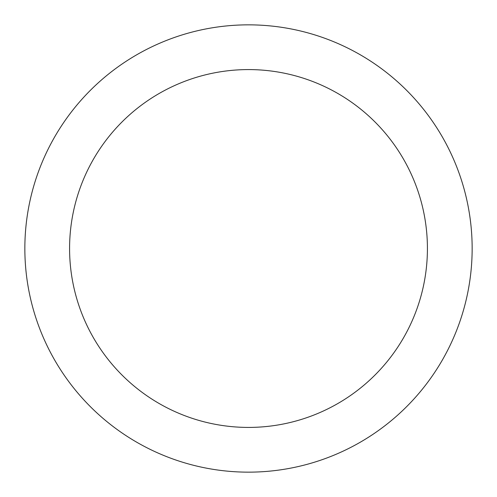 <?xml version="1.0" encoding="UTF-8"?>
<svg xmlns="http://www.w3.org/2000/svg" width="497" height="497" viewBox="0 0 497 497"><rect width="100%" height="100%" fill="white"/><g stroke="black" fill="none" stroke-linecap="round" stroke-linejoin="round"><path stroke-width="0.75" d="M248.5 24.85A223.65 223.65 0 0 1 472.15 248.5A223.65 223.65 0 0 1 248.5 472.15A223.65 223.65 0 0 1 24.85 248.5A223.65 223.65 0 0 1 248.5 24.85M248.5 427.42A178.92 178.92 0 0 1 69.58 248.5A178.92 178.92 0 0 1 248.5 69.58A178.92 178.92 0 0 1 427.42 248.5A178.92 178.92 0 0 1 248.5 427.42"/></g></svg>
